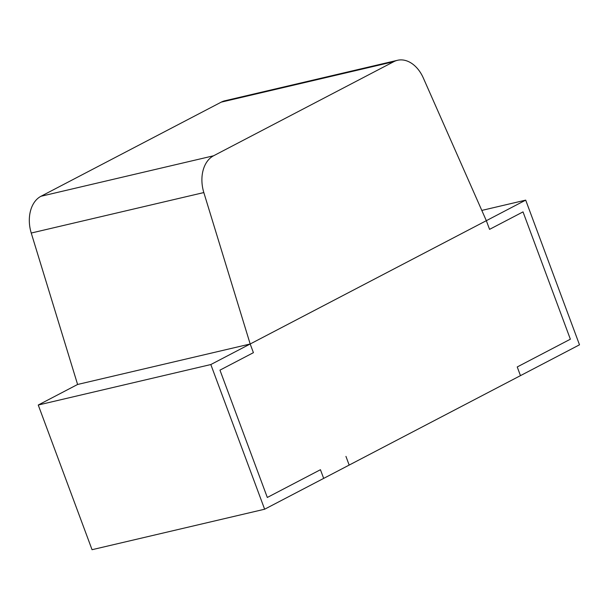 <?xml version="1.0" encoding="UTF-8"?>
<svg xmlns="http://www.w3.org/2000/svg" width="610" height="610" viewBox="0 0 610 610"><rect width="100%" height="100%" fill="white"/><g stroke="black" fill="none" stroke-linecap="round" stroke-linejoin="round"><path stroke-width="0.91" d="M213.569 155.786L393.824 61.663A31.118 21.853 76.8 0 1 397.476 60.298A31.118 21.853 76.8 0 1 423.302 77.95L486.338 220.683L250.184 343.994L77.6 384.468L31.24 233.035A31.118 21.853 -103.2 0 1 40.984 196.267L213.569 155.786A31.118 21.853 76.8 0 0 203.824 192.562L250.184 343.994L253.417 352.671L250.184 343.994L77.6 384.468L38.247 405.025L210.824 364.544L486.338 220.683L489.563 229.36L523.022 211.891L570.365 339.206L517.234 366.953L520.46 375.638L579.5 344.81L525.698 200.126L481.808 210.419M210.824 364.544L264.633 509.22L323.674 478.392L320.441 469.715L267.31 497.463L219.958 370.14L253.417 352.671L219.958 370.14L267.31 497.463L320.441 469.715L323.674 478.392L520.46 375.638L517.234 366.953L570.365 339.206L523.022 211.891L489.563 229.36L486.338 220.683L525.698 200.126M40.984 196.267L221.239 102.137A31.118 21.853 -103.2 0 1 224.892 100.78L397.476 60.298M250.184 343.994L77.6 384.468M38.247 405.025L92.049 549.701L264.633 509.22M345.946 456.394L349.172 465.079M393.824 61.663L221.239 102.137M203.824 192.562L31.24 233.035"/></g></svg>
